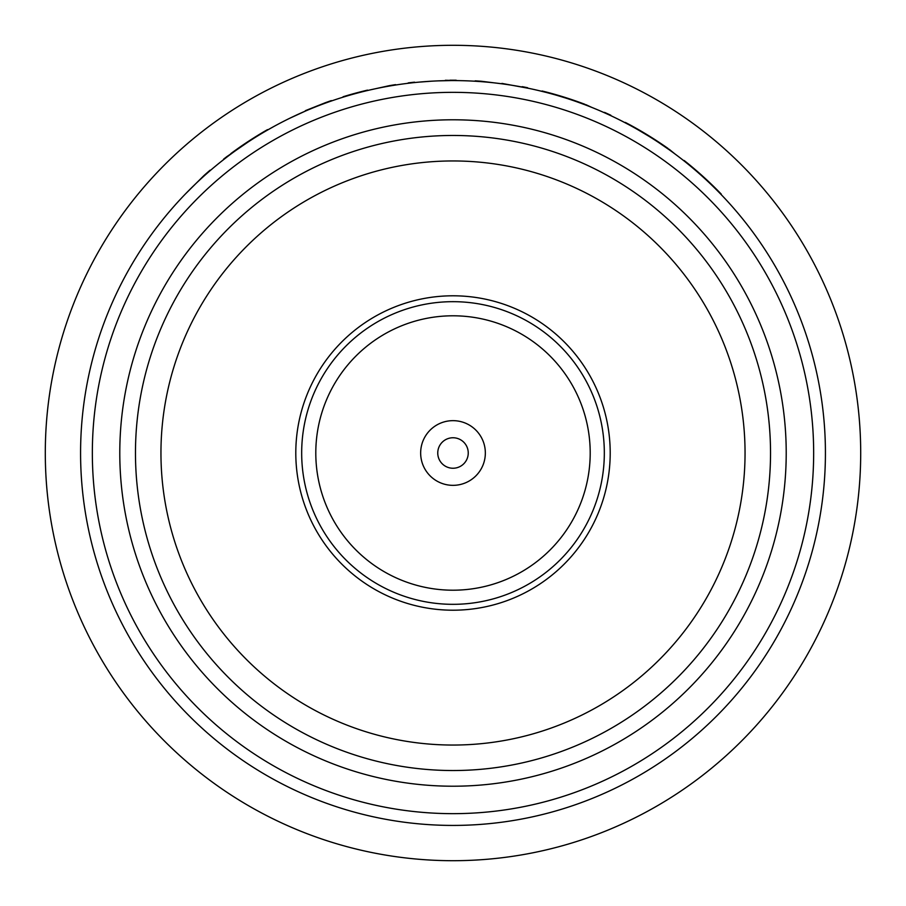 <?xml version="1.0" encoding="UTF-8"?>
<svg xmlns="http://www.w3.org/2000/svg" width="906" height="906" viewBox="0 0 906 906"><rect width="100%" height="100%" fill="white"/><g stroke="black" fill="none" stroke-linecap="round" stroke-linejoin="round"><path stroke-width="1.36" d="M295.798 453A157.202 157.202 0 0 1 453 295.798A157.202 157.202 0 0 1 610.202 453A157.202 157.202 0 0 1 453 610.202A157.202 157.202 0 0 1 295.798 453A157.202 157.202 0 0 1 453 295.798A157.202 157.202 0 0 1 610.202 453M453 315.798A137.202 137.202 0 0 0 315.798 453A137.202 137.202 0 0 0 453 590.202A137.202 137.202 0 0 0 590.202 453A137.202 137.202 0 0 0 453 315.798M453 485.344A32.344 32.344 0 0 0 485.344 453A32.344 32.344 0 0 0 453 420.656A32.344 32.344 0 0 0 420.656 453A32.344 32.344 0 0 0 453 485.344M453 468.243A15.243 15.243 0 0 0 468.243 453A15.243 15.243 0 0 0 453 437.757A15.243 15.243 0 0 0 437.757 453A15.243 15.243 0 0 0 453 468.243M160.951 453A292.049 292.049 0 0 0 453 745.049A292.049 292.049 0 0 0 745.049 453A292.049 292.049 0 0 0 453 160.951A292.049 292.049 0 0 0 160.951 453M786.215 453A333.215 333.215 0 0 1 453 786.215A333.215 333.215 0 0 1 119.785 453A333.215 333.215 0 0 1 453 119.785A333.215 333.215 0 0 1 786.215 453M135.47 453A317.53 317.53 0 0 0 453 770.53A317.53 317.53 0 0 0 770.53 453A317.53 317.53 0 0 0 453 135.47A317.53 317.53 0 0 0 135.47 453M813.656 453A360.656 360.656 0 0 0 453 92.344A360.656 360.656 0 0 0 92.344 453A360.656 360.656 0 0 0 453 813.656A360.656 360.656 0 0 0 813.656 453M80.577 453A372.423 372.423 0 0 1 453 80.577A372.423 372.423 0 0 1 825.423 453A372.423 372.423 0 0 1 453 825.423A372.423 372.423 0 0 1 80.577 453M860.7 453A407.7 407.7 0 0 0 453 45.3A407.7 407.7 0 0 0 45.3 453A407.7 407.7 0 0 0 453 860.7A407.7 407.7 0 0 0 860.7 453M289.977 118.165L305.367 111.087M227.293 156.772L223.669 159.569M273.419 126.738L267.485 130.079L273.419 126.738M226.568 157.327L220.951 161.71L226.568 157.327M185.673 193.714L203.771 175.741A372.808 372.808 0 0 1 210.101 170.181L210.101 170.702M226.568 156.829L247.327 142.525M247.327 142.049L267.485 129.626M223.669 159.071L227.293 156.285M230.86 153.59A372.808 372.808 0 0 1 266.432 130.238M305.367 110.668L324.994 102.854A372.808 372.808 0 0 1 331.324 100.6L331.324 101.019M343.08 97.169L343.08 96.761A372.808 372.808 0 0 1 358.459 92.378L358.459 92.786M358.459 92.378A372.808 372.808 0 0 1 367.508 90.124L367.508 90.532M371.132 89.694L389.218 85.685A372.808 372.808 0 0 1 395.56 84.643L395.56 85.039M408.221 83.284L408.221 82.888A372.808 372.808 0 0 1 414.552 82.174L414.552 82.571M445.378 80.272L462.502 80.702M449.954 80.204L456.171 80.204M438.98 80.849L450.735 80.589M419.07 82.129L430.837 81.246M475.163 81.246L475.163 80.849A372.808 372.808 0 0 1 481.494 81.28L481.494 81.676M481.494 81.28L501.913 83.805M501.913 83.409L528.538 88.324M522.207 86.67A372.808 372.808 0 0 1 527.632 87.735M545.004 92.129L539.398 90.736M545.004 91.721L565.774 98.063M565.774 97.655L585.933 105.107M585.933 104.688L591.867 107.44M542.105 90.996L545.729 91.902A372.808 372.808 0 0 1 584.868 104.292M604.529 112.808L604.529 112.378A372.808 372.808 0 0 1 610.859 115.266L610.859 115.696M628.232 124.382L622.626 121.449M628.232 123.941L649.002 136.33M649.002 135.866L669.16 149.728M669.16 149.252L675.095 154.054M625.333 122.412L628.957 124.326A372.808 372.808 0 0 1 668.096 148.505M721.233 194.643L721.233 194.077A372.808 372.808 0 0 0 684.143 160.487L684.143 160.996M604.325 453A151.325 151.325 0 0 0 453 301.675A151.325 151.325 0 0 0 301.675 453A151.325 151.325 0 0 0 453 604.325A151.325 151.325 0 0 0 604.325 453"/></g></svg>

